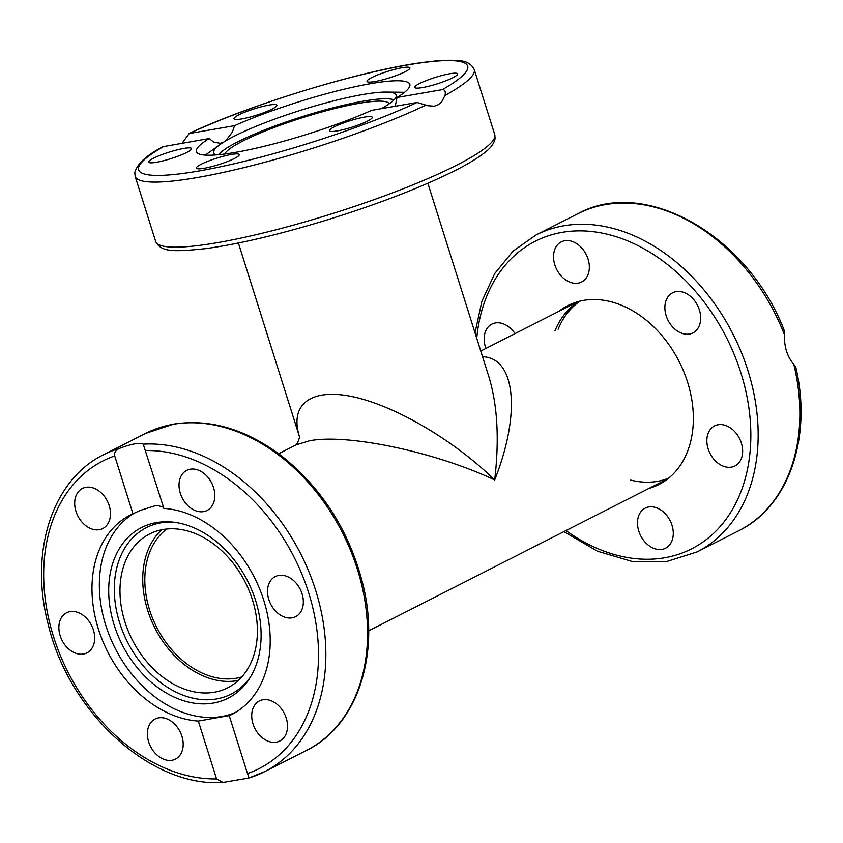 <?xml version="1.0" encoding="UTF-8"?>
<svg xmlns="http://www.w3.org/2000/svg" width="843" height="843" viewBox="0 0 843 843"><rect width="100%" height="100%" fill="white"/><g stroke="black" fill="none" stroke-linecap="round" stroke-linejoin="round"><path stroke-width="1.26" d="M427.865 183.268L488.982 377.095C497.528 405.346 499.425 439.635 494.683 479.962C521.069 413.523 515.568 357.611 482.554 356.737M278.643 453.745L296.146 444.851L309.571 440.773C347.569 433.386 435.799 452.069 494.683 479.962C454.103 440.489 396.379 406.431 354.081 397.011C311.741 387.538 289.275 403.702 299.36 436.358L238.39 243.016M241.825 676.908A83.647 61.486 63.1 0 1 156.619 627.171A83.647 61.486 63.1 0 1 166.682 529.046M238.337 680.438A86.26 63.404 63.1 0 1 237.083 680.67A86.26 63.404 63.1 0 1 154.522 627.287A86.26 63.404 63.1 0 1 161.782 529.773M214.333 692.229A86.26 63.404 63.1 0 1 128.168 630.901A86.26 63.404 63.1 0 1 149.601 533.977A86.26 63.404 63.1 0 1 245.218 582.155A86.26 63.404 63.1 0 1 227.768 687.783A86.26 63.404 63.1 0 1 214.333 692.229M163.5 507.223L157.999 505.621L154.522 505.958L140.391 510.394L132.962 513.777L114.722 455.926C114.005 452.607 115.765 450.025 120.022 448.17C131.687 443.839 139.411 442.501 143.205 444.156L163.879 508.413A111.887 82.235 63.1 0 1 263.785 600.395A111.887 82.235 63.1 0 1 231.783 714.485A111.887 82.235 63.1 0 1 229.233 715.707L247.473 773.547C248.717 776.593 249.064 778.11 248.495 778.089L223.005 782.43L216.567 778.911L198.326 721.06L229.307 715.591M235.397 712.483A111.887 82.235 63.1 0 1 114.996 647.972A111.887 82.235 63.1 0 1 134.564 513.008M198.326 721.06A111.887 82.235 63.1 0 1 98.989 630.891A111.887 82.235 63.1 0 1 130.412 514.989A111.887 82.235 63.1 0 1 132.962 513.777M147.546 730.955A22.476 16.523 63.1 0 1 155.101 719.016A22.476 16.523 63.1 0 1 174.701 724.169A22.476 16.523 63.1 0 1 183.015 747.161A22.476 16.523 63.1 0 1 175.47 759.1A22.476 16.523 63.1 0 1 155.871 753.948A22.476 16.523 63.1 0 1 147.546 730.955M103.636 495.41A22.476 16.523 63.1 0 1 102.772 528.54A22.476 16.523 63.1 0 1 81.539 521.596A22.476 16.523 63.1 0 1 82.403 488.466A22.476 16.523 63.1 0 1 103.636 495.41M70.085 611.628A22.476 16.523 63.1 0 1 92.54 627.603A22.476 16.523 63.1 0 1 86.966 652.861A22.476 16.523 63.1 0 1 83.457 654.031A22.476 16.523 63.1 0 1 61.002 638.046A22.476 16.523 63.1 0 1 66.586 612.787A22.476 16.523 63.1 0 1 70.085 611.628M248.706 777.098L248.495 778.089M179.19 482.312A22.476 16.523 63.1 0 1 186.735 470.373A22.476 16.523 63.1 0 1 206.335 475.526A22.476 16.523 63.1 0 1 214.649 498.519A22.476 16.523 63.1 0 1 207.104 510.458A22.476 16.523 63.1 0 1 187.504 505.305A22.476 16.523 63.1 0 1 179.19 482.312M278.748 575.442A22.476 16.523 63.1 0 1 301.204 591.428A22.476 16.523 63.1 0 1 295.619 616.686A22.476 16.523 63.1 0 1 292.11 617.845A22.476 16.523 63.1 0 1 269.665 601.87A22.476 16.523 63.1 0 1 275.229 576.612A22.476 16.523 63.1 0 1 278.748 575.442M280.656 707.878A22.476 16.523 63.1 0 1 279.802 741.008A22.476 16.523 63.1 0 1 258.569 734.063A22.476 16.523 63.1 0 1 259.423 700.933A22.476 16.523 63.1 0 1 280.656 707.878M255.608 600.553A95.68 70.327 63.1 0 1 249.454 678.615A95.68 70.327 63.1 0 1 122.193 644.674A95.68 70.327 63.1 0 1 169.801 521.87A95.68 70.327 63.1 0 1 255.608 600.553M250.561 676.824A93.394 68.652 63.1 0 1 127.483 641.987A93.394 68.652 63.1 0 1 171.898 522.028M580.005 301.13A99.337 73.014 -116.9 0 0 558.108 329.328M224.754 154.016A86.26 12.898 162.5 0 1 308.148 115.934A86.26 12.898 162.5 0 1 389.129 103.879M205.418 155.133A111.36 16.649 162.5 0 1 208.01 153.163L220.213 144.416A95.68 14.31 162.5 0 1 300.698 110.275A95.68 14.31 162.5 0 1 386.21 92.077A95.68 14.31 162.5 0 1 396.347 95.944A95.68 14.31 162.5 0 1 381.331 108.673M386.21 92.077L401.215 92.245A111.36 16.649 162.5 0 1 404.471 92.382M393.997 99.927A93.394 13.962 -17.5 0 0 304.154 116.049A93.394 13.962 -17.5 0 0 218.737 154.701M216.619 154.891A95.68 14.31 162.5 0 1 214.122 153.394A95.68 14.31 162.5 0 1 220.213 144.416M793.811 364.355A177.757 130.665 63.1 0 1 738.805 530.721C788.837 506.401 812.389 437.18 795.771 367.053L793.811 364.355C787.172 356.515 784.064 346.652 784.485 334.776L784.169 330.287C747.92 235.671 645 176.472 577.75 213.785A177.757 130.665 63.1 0 1 784.485 334.776M485.926 348.412A22.476 16.523 63.1 0 1 491.89 324.123A22.476 16.523 63.1 0 1 504.588 324.365A22.476 16.523 63.1 0 1 515.02 333.628M554.82 264.828A22.476 16.523 63.1 0 1 561.259 241.899A22.476 16.523 63.1 0 1 588.056 259.064A22.476 16.523 63.1 0 1 581.617 281.983A22.476 16.523 63.1 0 1 554.82 264.828M668.678 295.914A22.476 16.523 63.1 0 1 672.588 292.795A22.476 16.523 63.1 0 1 695.812 302.426A22.476 16.523 63.1 0 1 696.866 329.75A22.476 16.523 63.1 0 1 692.957 332.88A22.476 16.523 63.1 0 1 669.742 323.238A22.476 16.523 63.1 0 1 668.678 295.914M727.267 426.147A22.476 16.523 63.1 0 1 742.177 446.274A22.476 16.523 63.1 0 1 734.927 465.989A22.476 16.523 63.1 0 1 722.23 465.747A22.476 16.523 63.1 0 1 707.319 445.62A22.476 16.523 63.1 0 1 714.558 425.905A22.476 16.523 63.1 0 1 727.267 426.147M671.997 525.294A22.476 16.523 63.1 0 1 665.559 548.213A22.476 16.523 63.1 0 1 638.762 531.048A22.476 16.523 63.1 0 1 645.201 508.129A22.476 16.523 63.1 0 1 671.997 525.294M570.311 305.535A100.38 73.784 63.1 0 1 573.788 303.016M664.4 481.321A100.38 73.784 63.1 0 1 660.311 482.649M558.941 311.309A100.38 73.784 63.1 0 1 567.95 305.556A100.38 73.784 63.1 0 1 679.205 361.658A100.38 73.784 63.1 0 1 658.857 484.556A100.38 73.784 63.1 0 1 648.941 488.424M182.099 143.226L189.201 133.531L234.544 125.67A111.887 16.734 162.5 0 1 346.03 88.757A111.887 16.734 162.5 0 1 409.835 84.363A111.887 16.734 162.5 0 1 397.011 97.493L442.343 89.632C444.935 89.59 445.831 91.529 445.03 95.428L441.774 101.687L438.339 104.68L434.25 106.197L427.875 105.723L417.064 102.477L371.721 110.338A111.887 16.734 162.5 0 1 260.234 147.24A111.887 16.734 162.5 0 1 196.43 151.645A111.887 16.734 162.5 0 1 209.254 138.515L163.047 146.671C146.714 155.08 137.304 163.69 134.796 172.499L135.154 176.387A177.757 26.586 -17.5 0 0 244.365 167.515A177.757 26.586 -17.5 0 0 426.073 105.059M395.241 106.26L397.011 97.493M234.544 125.67L232.394 132.098L225.576 140.95M223.416 142.267L220.329 143.289L213.743 142.182L209.254 138.515M445.03 95.428A177.757 26.586 -17.5 0 0 474.219 69.484C471.269 63.636 465.599 60.664 457.222 60.57C448.655 59.864 437.117 60.517 422.585 62.519C362.532 70.254 250.845 104.258 188.411 133.784L189.201 133.531A172.53 25.806 162.5 0 1 407.422 65.006A172.53 25.806 162.5 0 1 442.343 89.632M275.513 104.574A22.476 3.361 162.5 0 1 276.883 105.227A22.476 3.361 162.5 0 1 256.451 115.196A22.476 3.361 162.5 0 1 234.006 118.747A22.476 3.361 162.5 0 1 251.088 109.885A22.476 3.361 162.5 0 1 275.513 104.574M432.68 85.196A22.476 3.361 162.5 0 1 414.703 87.419A22.476 3.361 162.5 0 1 435.146 77.451A22.476 3.361 162.5 0 1 457.591 73.899A22.476 3.361 162.5 0 1 432.68 85.196M405.072 71.76A22.476 3.361 162.5 0 1 381.721 80.064A22.476 3.361 162.5 0 1 367.011 81.402A22.476 3.361 162.5 0 1 387.443 71.444A22.476 3.361 162.5 0 1 409.898 67.883A22.476 3.361 162.5 0 1 405.072 71.76M330.751 131.434A22.476 3.361 162.5 0 1 329.381 130.77A22.476 3.361 162.5 0 1 349.803 120.812A22.476 3.361 162.5 0 1 372.258 117.251A22.476 3.361 162.5 0 1 355.177 126.123A22.476 3.361 162.5 0 1 330.751 131.434M201.192 164.237A22.476 3.361 162.5 0 1 224.544 155.944A22.476 3.361 162.5 0 1 239.243 154.596A22.476 3.361 162.5 0 1 218.822 164.564A22.476 3.361 162.5 0 1 196.366 168.126A22.476 3.361 162.5 0 1 201.192 164.237M173.574 150.813A22.476 3.361 162.5 0 1 191.561 148.589A22.476 3.361 162.5 0 1 171.118 158.558A22.476 3.361 162.5 0 1 148.674 162.109A22.476 3.361 162.5 0 1 173.574 150.813M216.567 778.911A172.53 126.819 63.1 0 1 53.583 636.844A172.53 126.819 63.1 0 1 114.722 455.926M120.022 448.17A177.757 130.665 -116.9 0 0 103.731 454.662C52.245 479.625 29.031 552.123 48.146 624.073C68.81 712.556 151.066 787.773 223.005 782.43M173.121 424.314A177.757 130.665 63.1 0 1 350.677 550.69A177.757 130.665 63.1 0 1 306.504 750.407C357.2 725.781 380.604 655.064 362.848 584.094C349.497 531.596 322.669 489.088 282.352 456.558C246.588 429.34 210.392 418.518 173.784 424.092L145.449 433.46A177.757 130.665 63.1 0 1 173.121 424.314M248.79 778.005A177.757 130.665 -116.9 0 0 264.786 771.598A177.757 130.665 -116.9 0 0 311.805 579.173A177.757 130.665 -116.9 0 0 143.205 444.156M145.639 450.562A172.53 126.819 63.1 0 1 308.612 592.629A172.53 126.819 63.1 0 1 247.473 773.547M554.947 330.93A99.337 73.014 63.1 0 1 578.856 301.425M668.668 478.171A99.337 73.014 63.1 0 1 630.733 480.089M738.805 530.721L697.098 551.923A177.757 130.665 -116.9 0 0 752.093 385.546A177.757 130.665 -116.9 0 0 536.043 234.976L513.06 251.109L494.746 273.543L481.901 301.204L475.031 332.859M476.738 338.254A172.53 126.819 63.1 0 1 639.099 246.188A172.53 126.819 63.1 0 1 745.865 476.295A172.53 126.819 63.1 0 1 565.969 530.584M417.064 102.477A172.53 25.806 162.5 0 1 198.843 170.992A172.53 25.806 162.5 0 1 163.921 146.376M474.219 69.484L494.736 134.553A177.757 26.586 162.5 0 1 465.547 160.497A177.757 26.586 162.5 0 1 279.117 228.98A177.757 26.586 162.5 0 1 155.67 241.467L135.154 176.387M296.146 444.851L295.587 445.167C296.862 445.789 300.761 435.072 299.339 436.21M577.876 301.689L480.763 351.036M667.877 478.803L368.644 630.859M145.449 433.46L103.731 454.662M306.504 750.407L264.786 771.598L248.674 778.078M577.75 213.785L536.043 234.976M563.904 531.638L597.381 551.196L632.102 561.459L666.023 561.733L697.098 551.923M494.736 134.553L495.104 138.41C494.188 143.226 491.111 147.63 485.895 151.635C479.277 157.125 469.435 163.215 456.39 169.896C422.322 187.072 378.855 203.858 325.988 220.265C278.97 234.575 238.969 244.017 205.966 248.601C172.752 252.057 160.897 252.025 155.67 241.467"/></g></svg>
